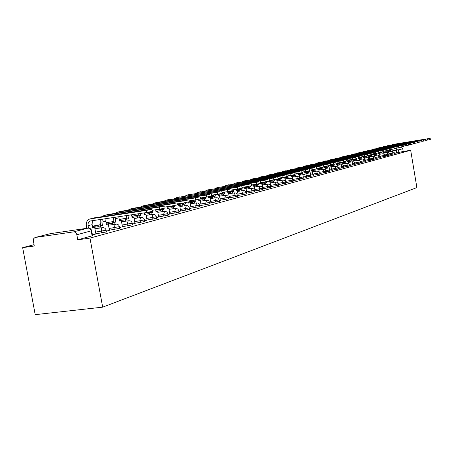 <?xml version="1.0" encoding="UTF-8"?>
<svg xmlns="http://www.w3.org/2000/svg" width="453" height="453" viewBox="0 0 453 453"><rect width="100%" height="100%" fill="white"/><g stroke="black" fill="none" stroke-linecap="round" stroke-linejoin="round"><path stroke-width="0.68" d="M389.976 154.615L394.563 153.805L394.399 152.814L389.761 153.624M385.344 155.86L390.044 155.022M380.605 157.134L385.418 156.291L385.248 155.271L380.39 156.121M375.752 158.437L380.679 157.565M370.781 159.773L375.831 158.895L375.656 157.854L370.554 158.743M365.684 161.143L370.86 160.226M360.463 162.548L365.764 161.608M355.107 163.992L360.543 163.023M349.614 165.464L355.192 164.479M343.98 166.981L349.699 165.968M338.193 168.533L344.065 167.497M332.253 170.13L338.283 169.065M326.154 171.772L332.349 170.673M319.886 173.454L326.251 172.35L326.052 171.183L319.608 172.299M313.442 175.181L319.982 174.031M306.817 176.964L313.544 175.775M299.999 178.793L306.919 177.57M292.989 180.673L300.107 179.422M285.769 182.61L293.097 181.325M278.414 184.592L285.883 183.278M270.854 186.63L278.448 185.294M263.068 188.731L270.792 187.372M255.039 190.9L262.899 189.513M246.76 193.131L254.756 191.721M238.216 195.436L246.353 193.997M229.399 197.819L237.678 196.353M220.283 200.277L228.72 198.782M210.866 202.814L219.462 201.291M201.126 205.441L209.886 203.89M191.053 208.159L199.983 206.574M180.622 210.973L189.728 209.354M169.813 213.89L179.111 212.231M158.612 216.908L168.103 215.215M146.993 220.045L156.681 218.312M134.932 223.295L144.835 221.523M122.406 226.676L132.525 224.858M109.388 230.186L119.734 228.323M95.838 233.839L106.432 231.93M34.026 244.671L22.65 247.649L35.209 314.654L102.672 307.157L89.977 238.085L410.684 150.283L416.879 187.593L102.672 307.157M399.172 147.485L400.752 147.236L402.734 148.731L403.193 151.472L394.495 153.397M403.193 151.472L410.684 150.283M35.391 237.44L73.482 231.885L87.922 228.148L50.357 233.657L35.011 237.531L33.743 238.578L33.29 240.05L34.275 246.002L22.65 247.649M91.67 230.73L76.829 234.756L77.763 239.818L89.977 238.085M76.829 234.756C76.297 232.797 75.181 231.84 73.482 231.885M92.44 234.909L95.911 233.975L94.683 227.542L92.729 228.052L92.106 224.66L92.253 222.281L93.488 220.481M106.291 231.166L109.456 230.311L108.256 224.009L106.376 224.501L105.77 221.177L106.002 218.612M119.598 227.57L122.474 226.794L121.302 220.611L119.496 221.081L118.833 216.693M132.395 224.116L134.994 223.414L133.856 217.344L132.112 217.797L131.568 214.784M144.7 220.792L147.055 220.158L145.94 214.201L144.264 214.637L143.952 212.933M156.557 217.587L158.669 217.015L157.582 211.172L155.962 211.591L155.639 209.784M167.972 214.507L169.835 213.997M178.986 211.528L180.673 211.075L179.631 205.43L178.125 205.821L177.769 203.833M189.609 208.663L191.104 208.255L190.084 202.712L188.629 203.086L188.448 202.072M199.864 205.889L201.177 205.532L200.175 200.079L198.776 200.447L198.584 199.388M209.767 203.216L210.917 202.904L209.932 197.542L208.578 197.893L208.38 196.766M219.343 200.628L220.334 200.362L219.371 195.084L218.057 195.424L217.955 194.201M228.606 198.125L229.439 197.899L228.499 192.712L227.23 193.04L226.998 191.738M237.565 195.707L238.261 195.515L237.332 190.407L236.104 190.73L235.86 189.343M246.239 193.363L246.806 193.21L245.894 188.182L244.705 188.488L244.45 187.027M254.643 191.092L255.084 190.973L254.19 186.019L253.034 186.319L252.768 184.79M262.785 188.89L263.108 188.805L262.23 183.929L261.115 184.218L260.832 182.621M278.346 184.688L277.604 179.926L276.551 180.198L276.392 179.28M285.888 183.278L285.667 182.038L278.193 183.323M77.763 239.818L92.582 235.685M152.253 211.341L146.755 212.514L146.376 210.396L151.885 209.309L150.175 209.428L94.547 217.814L90.453 218.816M94.683 227.542L92.695 227.865M88.499 228.091L88.058 225.696C87.786 223.363 88.556 221.8 90.368 220.996L146.755 212.514M146.376 210.396L89.756 218.986C87.061 220.169 85.917 222.491 86.325 225.951L86.755 228.312M165.085 208.035L159.739 209.167L159.365 207.089L164.728 206.03L163.012 206.16L108.188 214.456L104.252 215.418M108.256 224.009L106.342 224.314M100.238 219.473L100.17 222.423L100.781 225.758L102.497 225.509L101.885 222.168L102.316 219.161M102.497 225.509L98.862 226.257L99.207 228.142M100.928 227.893L100.583 226.007M100.781 225.758L98.862 226.257M152.066 210.317L159.739 209.167M159.365 207.089L104.309 215.407L101.732 216.727M177.406 204.852L172.197 205.951L171.834 203.918L177.055 202.887L175.339 203.023L121.296 211.228L117.514 212.151M121.302 220.611L119.462 220.905M113.363 217.508L114.071 222.304L115.764 222.055L115.136 217.247M115.764 222.055L112.231 222.785L112.565 224.626M114.258 224.377L113.924 222.536M95.962 227.055L95.753 225.922L92.457 226.591M95.753 225.922L92.491 226.766M114.071 222.304L112.231 222.785M164.909 207.049L172.197 205.951M171.834 203.918L117.57 212.146L115.051 213.414M189.241 201.8L184.167 202.865L183.816 200.872L188.895 199.869L187.185 200.011L133.907 208.125L130.266 209.014M133.856 217.344L132.083 217.621M126.245 215.583L126.857 218.98L128.522 218.731L127.91 215.334M128.522 218.731L125.085 219.439L125.413 221.24M127.078 220.99L126.755 219.195M100.549 224.501L99.773 225.011M108.845 223.674L108.646 222.593L106.115 223.063M100.566 224.592L99.717 224.716M108.646 222.593L106.144 223.238M126.857 218.98L125.085 219.439M177.236 203.912L184.167 202.865M183.816 200.872L130.322 209.009L127.865 210.232M200.622 198.861L195.679 199.892L195.334 197.938L198.573 197.112L146.047 205.135L142.536 205.996M145.94 214.201L144.23 214.462M138.788 213.708L139.162 215.781L140.804 215.537L140.43 213.459M140.804 215.537L137.452 216.223L137.774 217.984M139.416 217.74L139.099 215.979M113.85 221.07L112.474 221.721M121.251 220.424L121.064 219.382L119.241 219.677M113.879 221.223L112.423 221.438M121.064 219.382L119.269 219.847M139.162 215.781L137.452 216.223M189.082 200.894L195.679 199.892M195.334 197.938L142.593 205.985L140.192 207.168M211.579 196.03L206.755 197.038L206.415 195.118L209.535 194.32L157.74 202.259L154.36 203.086M157.582 211.172L155.934 211.421M150.843 211.778L151.013 212.7L152.633 212.457L152.242 210.294M152.633 212.457L149.365 213.125L149.677 214.847M151.302 214.603L150.991 212.887M126.636 217.768L124.717 218.55M126.67 217.933L124.666 218.278M133.21 217.287L133.029 216.291L131.897 216.585M133.029 216.291L131.874 216.46M151.013 212.7L149.365 213.125M200.469 197.995L206.755 197.038M206.415 195.118L154.411 203.08L152.066 204.218M222.129 193.306L217.423 194.286L217.089 192.4L220.096 191.636L165.747 200.283M169.835 214.003L168.805 208.25L167.248 208.652L166.902 206.749M168.805 208.25L167.214 208.488M160.424 209.467L162.253 208.742L162.434 209.728L164.031 209.49L163.839 208.42M164.031 209.49L160.849 210.141L161.149 211.823M162.752 211.585L162.451 209.903M138.946 214.592L136.517 215.492M138.975 214.756L136.472 215.232M144.745 214.263L144.575 213.306L144.048 213.442M144.575 213.306L144.037 213.391M162.434 209.728L160.849 210.141M211.432 195.198L217.423 194.286M217.089 192.4L165.798 200.277L163.51 201.375M232.293 190.685L227.7 191.63L227.372 189.784L230.271 189.043L176.732 197.582M179.631 205.43L182.689 204.966M173.256 205.781L173.448 206.862L175.028 206.63L174.824 205.503M175.028 206.63L171.919 207.264L172.214 208.907M173.793 208.674L173.499 207.027M173.448 206.862L171.919 207.264M221.987 192.508L227.7 191.63M227.372 189.784L176.783 197.57L174.547 198.635M242.1 188.154L237.61 189.077L237.293 187.259L240.084 186.545L187.332 194.971M190.084 202.712L188.601 202.933M183.867 202.91L184.082 204.099L185.639 203.867L185.424 202.661M185.639 203.867L182.604 204.484L182.893 206.098M184.45 205.86L184.161 204.252M160.317 209.076L158.89 209.694M160.379 209.224L158.85 209.456M184.082 204.099L182.604 204.484M232.157 189.915L237.61 189.077M237.293 187.259L187.383 194.966L185.192 195.99M251.562 185.707L247.174 186.608L246.857 184.824L249.558 184.139L197.565 192.451M200.175 200.079L198.748 200.3M194.116 200.13L194.348 201.432L195.883 201.2L195.651 199.898M195.883 201.2L192.921 201.8L193.199 203.38M194.739 203.148L194.462 201.568M172.769 205.86L169.507 206.947M173.273 205.894L169.467 206.715M194.348 201.432L192.921 201.8M241.97 187.412L247.174 186.608M246.857 184.824L197.616 192.446L195.475 193.437M260.696 183.352L256.404 184.229L256.098 182.474L258.703 181.806L207.451 190.022M209.932 197.542L208.55 197.751M204.014 197.451L204.263 198.85L205.781 198.624L205.537 197.219M205.781 198.624L202.887 199.212L203.159 200.758M204.682 200.526L204.405 198.98M183.884 202.995L179.767 204.292M183.907 203.148L179.728 204.065M204.263 198.85L202.887 199.212M251.438 184.994L256.404 184.229M256.098 182.474L207.502 190.011L205.413 190.973M269.524 181.07L265.322 181.925L265.022 180.198L267.542 179.558L217.015 187.667M219.371 195.084L218.035 195.288M213.59 194.869L213.856 196.359L215.356 196.132L215.09 194.637M215.356 196.132L212.525 196.704L212.791 198.221M214.292 197.995L214.026 196.477M194.15 200.345L189.688 201.721M194.178 200.492L189.654 201.506M213.856 196.359L212.525 196.704M260.577 182.661L265.322 181.925M265.022 180.198L217.061 187.661L215.016 188.59M278.057 178.867L273.946 179.699L273.652 178.006L276.087 177.383L226.262 185.39M228.499 192.712L227.202 192.904M222.853 192.372L223.131 193.946L224.614 193.72L224.337 192.146M224.614 193.72L221.845 194.28L222.106 195.77M223.589 195.543L223.323 194.054M204.077 197.78L200.594 198.68M204.099 197.927L200.617 198.822M223.131 193.946L221.845 194.28M269.405 180.407L273.946 179.699M273.652 178.006L226.307 185.385L224.303 186.285M286.307 176.738L282.281 177.548L281.993 175.883L284.348 175.283L235.209 183.188M237.332 190.407L236.081 190.6M231.976 190.826L232.112 191.613L233.572 191.387L233.284 189.739M233.572 191.387L230.866 191.936L231.121 193.397M232.587 193.176L232.327 191.71M213.669 195.305L211.545 195.855M213.697 195.453L211.574 195.996M232.112 191.613L230.866 191.936M277.944 178.227L282.281 177.548M281.993 175.883L235.26 183.182L233.295 184.06M294.297 174.677L290.35 175.47L290.067 173.827L292.349 173.244L243.873 181.058M245.894 188.182L244.682 188.369M240.668 188.539L240.809 189.348L242.253 189.127L241.789 186.381M242.253 189.127L239.597 189.665L239.847 191.098M241.296 190.877L241.047 189.445M222.955 192.95L222.095 193.131M219.733 193.89L217.848 194.258M222.978 193.052L222.123 193.272M240.809 189.348L239.597 189.665M286.2 176.115L290.35 175.47M290.067 173.827L243.924 181.047L242.004 181.902M302.032 172.678L298.165 173.454L297.887 171.834L300.096 171.274L252.27 178.992M254.19 186.019L253.012 186.2M249.082 186.285L249.235 187.157L250.656 186.942L250.498 186.013M250.656 186.942L248.057 187.463L248.306 188.873M249.733 188.652L249.49 187.248M228.227 191.551L227.021 191.862M229.971 191.245L227.032 191.936M249.235 187.157L248.057 187.463M294.195 174.071L298.165 173.454M297.887 171.834L252.315 178.98L250.435 179.807M309.524 170.741L305.735 171.5L305.458 169.909L307.604 169.365L260.407 176.987M262.23 183.929L261.092 184.105M257.236 184.094L257.4 185.034L258.81 184.818L258.64 183.844M258.81 184.818L256.262 185.334L256.506 186.715M257.916 186.5L257.672 185.113M238.125 188.992L235.9 189.569M239.841 188.697L235.922 189.688M257.4 185.034L256.262 185.334M301.93 172.095L305.735 171.5M305.458 169.909L260.452 176.981L258.612 177.786M316.789 168.867L313.068 169.609L312.802 168.04L314.875 167.514L268.301 175.045M270.871 186.71L270.033 181.896L268.946 182.18L268.793 181.296M270.033 181.896L268.929 182.066M265.141 181.953L265.316 182.978L266.709 182.763L266.534 181.727M266.709 182.763L264.218 183.261L264.456 184.62M265.849 184.405L265.611 183.046M248.997 186.998L248.884 186.359L244.501 187.349M248.884 186.359L244.529 187.485M265.316 182.978L264.218 183.261M309.427 170.181L313.068 169.609M312.802 168.04L268.346 175.039L266.54 175.821M323.833 167.044L320.18 167.774L319.92 166.228L321.93 165.719L275.956 173.159M277.604 179.926L276.528 180.09M272.814 179.875L273.006 180.979L274.382 180.764L274.19 179.665M274.382 180.764L271.936 181.257L272.168 182.593M273.544 182.378L273.312 181.041M256.806 184.96L256.698 184.343L252.836 185.198M256.698 184.343L252.865 185.334M273.006 180.979L271.936 181.257M316.692 168.318L320.18 167.774M319.92 166.228L276.002 173.154L274.229 173.912M330.667 165.283L327.083 165.991L326.823 164.473L328.776 163.975L283.385 171.33M285.6 181.738L284.954 178.012L283.929 178.278L283.759 177.304M284.954 178.012L283.912 178.176M280.26 177.865L280.464 179.037L281.823 178.827L281.619 177.655M281.823 178.827L279.422 179.309L279.654 180.622M281.013 180.413L280.786 179.099M264.393 182.978L264.286 182.378L260.922 183.114M264.286 182.378L260.945 183.244M280.464 179.037L279.422 179.309M323.742 166.517L327.083 165.991M326.823 164.473L283.431 171.325L281.692 172.066M337.298 163.567L333.782 164.263L333.527 162.763L335.424 162.282L290.605 169.558M292.649 179.394L292.094 176.155L291.098 176.415L290.922 175.379M292.094 176.155L291.081 176.313M287.491 175.911L287.706 177.157L289.054 176.947L288.838 175.702M289.054 176.947L286.698 177.417L286.925 178.709M288.267 178.499L288.046 177.208M271.76 181.053L271.658 180.475L269.495 180.9M271.658 180.475L269.518 181.03M287.706 177.157L286.698 177.417M330.577 164.767L333.782 164.263M333.527 162.763L290.645 169.547L288.946 170.266M343.736 161.902L340.282 162.587L340.033 161.109L343.493 160.453L341.873 160.639L297.615 167.831M299.535 177.299L299.031 174.348L298.063 174.598L297.876 173.499M299.031 174.348L298.046 174.501M294.518 174.02L294.744 175.322L296.075 175.118L295.849 173.816M296.075 175.118L293.765 175.577L293.986 176.851M295.316 176.642L295.096 175.373M278.923 179.184L278.827 178.624L278.046 178.822M278.827 178.624L278.034 178.748M294.744 175.322L293.765 175.577M337.213 163.069L340.282 162.587M340.033 161.109L297.655 167.825L295.985 168.522M349.993 160.288L346.602 160.957L346.358 159.501L349.75 158.856L348.147 159.043L304.427 166.155M306.245 175.328L305.775 172.593L304.835 172.836L304.631 171.67M305.775 172.593L304.818 172.74M301.466 172.853L301.585 173.544L302.898 173.34L302.666 171.981M302.898 173.34L300.633 173.793L300.849 175.045M302.162 174.841L301.947 173.59M284.337 177.202L283.771 177.344M285.888 177.366L285.809 176.902M301.585 173.544L300.633 173.793M343.657 161.421L346.602 160.957M346.358 159.501L304.473 166.149L302.83 166.829M356.075 158.714L352.74 159.371L352.496 157.938L355.837 157.304L354.24 157.491L311.052 164.524M312.768 173.437L312.332 170.889L311.415 171.126L311.205 169.898M312.332 170.889L311.404 171.03M308.114 171.087L308.238 171.817L309.535 171.613L309.399 170.809M309.535 171.613L307.31 172.055L307.519 173.289M308.821 173.086L308.612 171.857M292.372 175.124L290.939 175.492M292.666 175.6L292.576 175.084M308.238 171.817L307.31 172.055M349.914 159.818L352.74 159.371M352.496 157.938L311.098 164.518L309.484 165.181M361.987 157.191L358.708 157.831L358.47 156.415L361.754 155.792L360.163 155.985L317.496 162.938M319.122 171.625L318.708 169.224L317.819 169.456L317.604 168.176M318.708 169.224L317.808 169.365M314.575 169.354L314.705 170.135L315.99 169.932L315.849 169.116M315.99 169.932L313.804 170.368L314.014 171.579M315.299 171.381L315.09 170.169M299.257 173.884L299.167 173.369L297.887 173.573M294.592 174.422L294.269 174.507L294.597 174.462M299.167 173.369L297.91 173.692M314.705 170.135L313.804 170.368M356.001 158.261L358.708 157.831M358.47 156.415L317.536 162.933L315.956 163.578M367.74 155.702L364.518 156.336L364.28 154.937L367.508 154.326L365.928 154.518L323.765 161.393M325.305 169.875L324.92 167.61L324.054 167.837L323.827 166.506M324.92 167.61L324.037 167.746M320.86 167.661L321.001 168.499L322.27 168.301L322.128 167.44M322.27 168.301L320.124 168.726L320.328 169.92M321.602 169.722L321.398 168.527M305.673 172.208L305.588 171.71L304.682 171.942M305.588 171.71L304.665 171.851M321.001 168.499L320.124 168.726M361.913 156.749L364.518 156.336M364.28 154.937L323.804 161.387L322.259 162.021M373.334 154.258L370.163 154.875L369.931 153.499L373.108 152.899L371.534 153.091L329.869 159.892M331.33 168.182L330.962 166.036L330.118 166.257L329.988 165.47M330.962 166.036L330.107 166.172M326.975 166.008L327.128 166.902L328.385 166.704L328.232 165.804M328.385 166.704L326.273 167.129L326.477 168.301M327.734 168.103L327.536 166.931M311.924 170.577L311.84 170.096L311.268 170.243M311.84 170.096L311.256 170.186M327.128 166.902L326.273 167.129M367.666 155.271L370.163 154.875M369.931 153.499L329.909 159.886L328.385 160.504M378.555 151.512L378.782 152.865L375.662 153.459L375.435 152.1L378.555 151.512L376.992 151.704L335.809 158.431M337.196 166.545L336.851 164.501L336.03 164.716L335.888 163.901M336.851 164.501L336.013 164.637M332.932 164.399L333.097 165.351L334.342 165.158L334.178 164.201M334.342 165.158L332.264 165.566L332.462 166.727M333.708 166.534L333.51 165.373M314.58 169.388L313.25 169.603M318.012 168.992L317.672 168.59M333.097 165.351L332.264 165.566M373.266 153.839L375.662 153.459M375.435 152.1L335.849 158.425L334.354 159.026M384.082 151.483L381.013 152.078L380.792 150.736L383.861 150.158L382.309 150.351L341.602 157.004M342.915 164.96L342.587 163.012L341.783 163.222L341.641 162.361L344.495 161.914M342.587 163.012L341.772 163.137M338.736 162.831L338.912 163.839L340.141 163.646L339.971 162.638M340.141 163.646L338.102 164.054L338.295 165.192M339.524 165L339.331 163.856M320.633 167.701L319.303 168.171M320.877 167.757L319.286 168.046M338.912 163.839L338.102 164.054M378.714 152.446L381.013 152.078M380.792 150.736L341.641 156.998L340.169 157.587M389.252 150.147L386.228 150.73L386.007 149.411L389.031 148.839L387.485 149.031L347.241 155.617M348.493 163.42L348.176 161.557L347.394 161.761L347.241 160.849M348.176 161.557L347.383 161.681M344.393 161.308L344.574 162.367L345.792 162.174L345.611 161.115M345.792 162.174L343.787 162.576L343.974 163.697M345.192 163.505L345.005 162.384M326.987 166.058L325.186 166.653M327.004 166.177L325.163 166.528M344.574 162.367L341.732 162.899M384.019 151.087L386.228 150.73M386.007 149.411L347.281 155.611L345.837 156.189M394.286 148.844L391.307 149.422L391.092 148.114L394.07 147.553L392.53 147.746L352.734 154.263M353.929 161.925L353.623 160.136L352.864 160.334L352.7 159.377M353.623 160.136L352.853 160.26M349.75 158.856L350.095 160.934L351.302 160.741L351.115 159.632M351.302 160.741L349.325 161.132L349.512 162.242M350.718 162.049L350.531 160.94M332.955 164.518L330.922 165.169M332.978 164.632L330.9 165.051M350.095 160.934L349.325 161.132M389.184 149.762L391.307 149.422M391.092 148.114L352.774 154.258L351.358 154.818M399.189 147.576L396.256 148.142L396.041 146.851L398.974 146.302L397.451 146.495L358.096 152.944M359.229 160.47L358.94 158.754L358.198 158.946L358.029 157.938M358.94 158.754L358.181 158.873M355.373 158.907L355.48 159.53L356.67 159.343L356.477 158.188M356.67 159.343L354.727 159.728L354.914 160.821M356.109 160.634L355.922 159.541M338.77 163.018L337.27 163.408M338.787 163.131L337.281 163.482M355.48 159.53L354.727 159.728M394.223 148.471L396.256 148.142M396.041 146.851L358.136 152.938L356.743 153.488M403.765 145.085L403.974 146.353L401.086 146.897L400.877 145.623L403.765 145.085L363.323 151.659M364.399 159.06L364.121 157.406L363.397 157.593L363.221 156.54M364.121 157.406L363.385 157.519M360.622 157.502L360.73 158.165L361.913 157.978L361.788 157.265M361.913 157.978L359.999 158.357L360.18 159.433M361.364 159.246L361.183 158.171M344.439 161.557L343.714 161.744M344.456 161.67L343.731 161.857M360.73 158.165L359.999 158.357M399.127 147.214L401.086 146.897M400.877 145.623L363.363 151.653L361.992 152.191M408.64 145.136L405.792 145.685L405.588 144.428L408.43 143.89L368.425 150.402M369.45 157.684L369.178 156.087L368.476 156.274L368.289 155.175M369.178 156.087L368.465 156.2M365.735 156.132L365.854 156.834L367.021 156.647L366.902 155.917M367.021 156.647L365.141 157.021L365.322 158.086M366.488 157.899L366.307 156.834M365.854 156.834L365.141 157.021M403.912 145.985L405.792 145.685M405.588 144.428L368.465 150.396L367.117 150.923M412.989 142.729L413.193 143.975L410.39 144.501L410.18 143.256L412.989 142.729L373.402 149.179M374.376 156.342L374.116 154.801L373.431 154.983L373.312 154.286M374.116 154.801L373.419 154.915M370.73 154.784L370.854 155.532L372.009 155.351L371.885 154.581M372.009 155.351L370.158 155.713L370.333 156.766M371.494 156.579L371.313 155.532M353.164 159.303L352.711 159.422M354.512 159.071L352.711 159.445M370.854 155.532L370.158 155.713M408.583 144.79L410.39 144.501M410.18 143.256L373.442 149.173L372.117 149.688M417.632 142.814L414.869 143.341L414.665 142.112L417.434 141.596L415.939 141.789L378.266 147.984M379.189 155.039L378.94 153.55L378.266 153.72L378.147 153.018M378.94 153.55L378.255 153.658M375.605 153.465L375.735 154.263L376.885 154.082L376.749 153.278M376.885 154.082L375.056 154.439L375.231 155.475M376.375 155.294L376.2 154.258M359.127 157.763L358.046 158.046M360.458 157.536L358.051 158.091M375.735 154.263L375.056 154.439M413.136 143.624L414.869 143.341M414.665 142.112L376.998 148.482M421.771 140.492L421.97 141.704L419.246 142.214L419.048 141.002L421.771 140.492L383.012 146.817M383.889 153.771L383.646 152.321L382.989 152.491L382.864 151.761M383.646 152.321L382.978 152.429M380.361 152.18L380.503 153.023L381.636 152.842L381.494 151.998M381.636 152.842L379.841 153.199L380.01 154.218M381.143 154.043L380.973 153.018M364.931 156.268L363.249 156.698M365.741 156.166L363.261 156.772M380.503 153.023L379.841 153.199M417.575 142.48L419.246 142.214M419.048 141.002L381.76 147.299M426.007 139.411L426.205 140.606L423.521 141.109L423.323 139.915L426.007 139.411L387.643 145.673M388.481 152.531L388.244 151.126L387.604 151.291L387.474 150.521M388.244 151.126L387.592 151.228M385.016 150.928L385.163 151.812L386.284 151.636L386.137 150.747M386.284 151.636L384.512 151.981L384.682 152.989M385.803 152.814L385.633 151.806M370.741 154.835L368.329 155.39M370.747 154.875L368.34 155.487M385.163 151.812L384.512 151.981M421.919 141.37L423.521 141.109M423.323 139.915L386.42 146.149M430.339 139.53L427.694 140.034L427.496 138.85L430.146 138.352L392.173 144.558M392.972 151.319L392.74 149.954L392.111 150.119L391.981 149.309M392.74 149.954L392.105 150.056M389.557 149.7L389.71 150.628L390.826 150.453L390.667 149.524M390.826 150.453L389.076 150.798L389.246 151.795M390.356 151.613L390.192 150.617M375.628 153.595L373.312 154.105M375.628 153.612L373.329 154.207M389.71 150.628L389.076 150.798M426.154 140.283L427.694 140.034M427.496 138.85L390.967 145.028M392.185 154.263L392.315 151.302L388.38 151.931M390.044 155.034L389.874 154.031L385.129 154.858M387.626 155.498L387.768 152.502L383.782 153.137M382.966 156.761L383.113 153.726L379.076 154.371M380.684 157.576L380.509 156.545L375.531 157.418M378.198 158.052L378.329 154.988L374.257 155.634M373.306 159.377L373.476 156.268L369.32 156.925M370.679 159.173L365.452 160.102M368.3 160.736L368.476 157.587L364.263 158.25M365.582 160.543L360.226 161.495M363.17 162.129L363.357 158.935L359.082 159.609M360.548 163.04L360.367 161.959L354.869 162.916M357.91 163.55L358.102 160.317L353.77 161.002M355.192 164.496L355.01 163.403L349.371 164.382M352.513 165.011L352.723 161.738L348.323 162.429M349.705 165.985L349.518 164.875L343.725 165.883M346.981 166.511L347.202 163.193L342.734 163.895M343.878 166.376L337.938 167.423M341.302 168.052L341.534 164.682L337.004 165.396M338.091 167.927L331.992 169.003M335.475 169.632L335.718 166.217L331.115 166.936M332.349 170.696L332.151 169.547L325.883 170.628M329.49 171.251L329.75 167.791L325.073 168.522M323.346 172.916L323.148 171.749L323.618 169.405L318.867 170.147M319.778 172.848L313.159 174.014M317.032 174.631L316.828 173.442L317.315 171.064L312.491 171.817M313.334 174.581L306.528 175.775M310.537 176.387L310.333 175.186L310.843 172.774L305.934 173.533M306.709 176.359L299.705 177.587M303.861 178.199L303.652 176.981L304.184 174.524L299.195 175.3M299.897 178.188L292.683 179.456M296.998 180.056L296.783 178.822L297.332 176.33L292.259 177.117M292.881 180.073L285.532 181.364M289.931 181.976L289.71 180.719L290.282 178.188L285.124 178.986M282.655 183.946L282.434 182.672L283.023 180.101L277.774 180.911M278.227 184.009L270.634 185.345M275.158 185.973L274.937 184.682L275.549 182.072L270.209 182.893M270.566 186.064L262.842 187.423M267.434 188.069L267.208 186.761L267.848 184.099L262.406 184.937M262.666 188.188L254.807 189.569M259.478 190.226L259.246 188.895L259.909 186.194L254.371 187.044M254.518 190.373L246.528 191.783M251.262 192.451L251.03 191.098L251.721 188.352L246.075 189.212M246.115 192.633L237.978 194.065M242.791 194.745L242.553 193.374L243.272 190.577L237.519 191.455M237.434 194.96L229.15 196.426M234.042 197.117L233.799 195.724L234.552 192.876L228.686 193.765M228.471 197.366L220.033 198.861M225.005 199.563L224.756 198.148L225.543 195.249L219.558 196.155M219.207 199.852L210.611 201.375M215.668 202.095L215.413 200.656L216.228 197.701L210.124 198.624M209.631 202.429L200.872 203.98M206.007 204.716L205.747 203.25L206.602 200.237L200.373 201.177M199.722 205.084L190.787 206.67M196.013 207.423L195.753 205.934L196.642 202.865L190.283 203.822M189.462 207.842L180.351 209.462M185.668 210.226L185.402 208.708L186.33 205.583L179.83 206.557M178.833 210.69L169.541 212.349M174.954 213.131L174.677 211.585L175.651 208.397L169.009 209.388M167.82 213.652L158.329 215.339M163.844 216.143L163.561 214.569L164.581 211.313L157.786 212.321M156.398 216.715L146.704 218.448M152.321 219.263L152.032 217.661L153.097 214.337L146.149 215.368M144.541 219.898L134.637 221.67M140.356 222.502L140.017 219.235L140.464 217.967L141.183 217.48L134.071 218.527M132.225 223.204L122.106 225.016M127.933 225.871L127.587 222.536L128.057 221.245L128.805 220.741L121.523 221.811M119.428 226.636L109.077 228.493M115.022 229.371L114.671 225.968L115.158 224.648L115.94 224.127L108.477 225.22M106.115 230.209L95.521 232.112M101.585 233.012L101.291 229.224L101.744 228.187L102.559 227.655L94.909 228.771M396.63 153.057L396.171 150.288L392.881 150.809M389.178 151.398L388.317 151.54M384.54 152.14L382.972 152.389M380.463 152.786L378.17 153.154M375.622 153.556L373.278 153.929M394.257 148.703L400.752 147.236M285.662 182.01L284.739 180.521L283.023 180.101M92.859 226.036L92.384 226.177M193.131 200.283L192.831 200.685M202.933 197.689L202.253 198.25M212.038 195.345L211.517 195.673M245.367 186.885L245.198 187.168M253.431 184.688L253.034 185.147M261.177 182.695L260.871 182.836M337.695 162.995L337.417 163.369M92.129 235.922L91.217 230.956C90.696 229.037 89.598 228.102 87.922 228.148L88.363 228.125M398.9 152.638L398.436 149.869L396.171 150.288L396.437 148.352L398.436 149.869L402.734 148.731M49.926 233.765L50.594 233.623M88.058 225.696L92.106 224.66M90.509 218.805L94.547 217.814M101.885 222.168L105.77 221.177M104.309 215.407L108.188 214.456M115.164 218.776L118.901 217.825M117.57 212.146L121.296 211.228M127.939 215.52L129.734 215.062M130.322 209.009L133.907 208.125M142.593 205.985L146.047 205.135M154.411 203.08L157.74 202.259M165.798 200.277L169.009 199.484M176.783 197.57L179.881 196.812M187.383 194.966L190.368 194.229M197.616 192.446L200.503 191.732M207.502 190.011L210.294 189.326M217.061 187.661L219.762 186.993M226.307 185.385L228.918 184.739M235.26 183.182L237.785 182.559M243.924 181.047L246.37 180.447M252.315 178.98L254.688 178.397M260.452 176.981L262.757 176.415M268.346 175.039L270.577 174.49M276.002 173.154L278.165 172.621M283.431 171.325L285.537 170.809M290.645 169.547L292.689 169.048M297.655 167.825L299.643 167.333M304.473 166.149L306.398 165.673M311.098 164.518L312.972 164.054M317.536 162.933L319.365 162.48M323.804 161.387L325.582 160.951M329.909 159.886L331.641 159.462M335.849 158.425L337.536 158.006M341.641 156.998L343.283 156.596M347.281 155.611L348.878 155.215M352.774 154.258L354.337 153.873M358.136 152.938L359.659 152.565M363.363 151.653L364.846 151.285M368.465 150.396L369.914 150.039M373.442 149.173L374.858 148.822M378.3 147.978L379.682 147.638M383.045 146.806L384.393 146.478M387.683 145.668L388.997 145.345M392.207 144.552L393.498 144.235M106.444 232.01L106.132 230.288C105.634 228.442 104.445 227.565 102.559 227.655M119.751 228.403L119.439 226.71C118.958 224.898 117.791 224.037 115.94 224.127M132.542 224.931L132.242 223.272C131.761 221.494 130.617 220.651 128.805 220.741M144.847 221.591L144.552 219.96C144.082 218.216 142.961 217.389 141.183 217.48M156.693 218.374L155.719 215.317L154.683 214.552L153.097 214.337M168.114 215.277L167.157 212.27L165.838 211.409L164.581 211.313M179.122 212.287L178.182 209.337L176.885 208.488L175.651 208.397M189.739 209.405L188.816 206.506L187.542 205.673L186.33 205.583M199.994 206.625L199.088 203.771L198.12 203.057L196.642 202.865M209.898 203.935L209.009 201.132L208.052 200.43L206.602 200.237M219.467 201.336L218.595 198.578L217.383 197.791L216.228 197.701M228.725 198.822L227.87 196.109L226.676 195.334L225.543 195.249M237.683 196.392L236.84 193.725L235.668 192.955L234.552 192.876M246.358 194.037L245.526 191.409L244.371 190.656L243.272 190.577M254.762 191.755L253.94 189.173L252.808 188.431L251.721 188.352M262.904 189.547L262.1 187.004L261.228 186.364L259.909 186.194M270.798 187.406L270.005 184.898L269.15 184.269L267.848 184.099M278.453 185.322L277.678 182.853L276.834 182.236L275.549 182.072M293.102 181.347L292.349 178.952L290.282 178.188M300.113 179.445L299.371 177.083L297.332 176.33M306.924 177.599L306.188 175.266L304.184 174.524M313.544 175.798L312.825 173.499L310.843 172.774M319.988 174.054L319.274 171.783L317.315 171.064M338.289 169.082L337.604 166.902L335.718 166.217M344.07 167.514L343.397 165.362L341.534 164.682M365.769 161.625L365.124 159.581L363.357 158.935M370.86 160.243L370.684 159.19L368.476 157.587M92.633 227.542L98.93 226.619M100.623 224.886L92.372 226.126M106.296 224.054L112.299 223.17M106.042 222.672L113.93 221.506M119.422 220.696L125.158 219.847M119.184 219.371L126.727 218.25M132.055 217.463L137.531 216.647M131.823 216.189L139.043 215.118M144.213 214.348L149.445 213.567M143.992 213.125L150.9 212.095M155.923 211.341L160.928 210.594M155.707 210.175L162.333 209.178M167.208 208.448L172.004 207.729M167.004 207.321L173.357 206.364M177.904 204.569L183.997 203.652M190.084 202.734L193.006 202.293M182.61 203.097L182.259 203.414M189.241 201.789L194.275 201.024M200.186 200.13L202.972 199.711M192.763 200.334L191.998 200.9M199.513 199.201L204.201 198.488M209.949 197.616L212.61 197.214M204.031 197.519L201.426 198.465M208.391 196.857L213.799 196.036M219.388 195.181L221.936 194.796M213.635 195.101L211.483 195.486M217.882 194.45L223.08 193.657M228.516 192.831L230.956 192.457M222.055 192.887L222.921 192.757M227.066 192.123L232.066 191.359M237.361 190.549L239.688 190.192M235.956 189.869L240.769 189.127M245.922 188.34L248.153 187.995M244.563 187.678L249.201 186.97M254.218 186.194L256.358 185.866M244.909 186.959L244.49 187.27M252.904 185.56L257.372 184.875M262.264 184.116L264.309 183.805M253.295 184.705L252.791 184.915M260.99 183.505L265.294 182.836M270.067 182.1L272.026 181.8M265.164 182.078L260.86 182.763M268.833 181.506L272.983 180.866M277.644 180.147L279.518 179.852M269.45 180.656L272.853 180.124M276.443 179.569L280.447 178.952M284.994 178.244L286.794 177.967M278.006 178.595L280.322 178.233M283.827 177.689L287.695 177.089M292.134 176.398L293.861 176.132M286.285 176.596L287.576 176.393M291.002 175.86L294.739 175.277M299.071 174.603L300.73 174.348M294.291 174.654L294.62 174.603M297.972 174.082L301.579 173.522M305.82 172.859L307.406 172.61M304.75 172.35L308.238 171.806M312.377 171.16L313.901 170.923M326.052 171.183L325.197 169.79L323.618 169.405M304.643 171.715L308.125 171.172M311.341 170.668L314.625 170.158M318.759 169.507L320.22 169.28M332.151 169.547L331.307 168.171L329.75 167.791M311.234 170.056L314.603 169.524M317.746 169.031L320.758 168.561M324.971 167.899L326.37 167.684M317.644 168.431L320.905 167.921M323.986 167.44L326.732 167.01M331.013 166.336L332.36 166.126M323.884 166.857L327.038 166.359M330.056 165.889L332.553 165.492M336.902 164.813L338.193 164.609M349.518 164.875L348.702 163.556L347.202 163.193M325.747 166.2L325.458 166.455M330.65 165.209L333.012 164.841M335.973 164.371L338.232 164.02M342.638 163.323L343.878 163.131M355.01 163.403L354.206 162.095L352.723 161.738M331.63 164.603L331.126 164.994M337.27 163.601L338.827 163.357M348.227 161.874L349.422 161.687M360.367 161.959L359.569 160.673L358.102 160.317M337.581 163.012L337.225 163.142M347.343 161.461L349.331 161.149M353.68 160.464L354.824 160.283M343.668 161.506L344.41 161.387M347.258 160.94L350.022 160.504M352.819 160.062L354.733 159.756M358.991 159.082L360.09 158.912M352.728 159.552L355.412 159.128M358.153 158.692L360.005 158.397M364.178 157.74L365.231 157.57M375.656 157.854L373.476 156.268M358.068 158.199L360.667 157.786M363.357 157.361L365.152 157.078M369.235 156.427L370.248 156.268M380.509 156.545L378.351 154.983M363.278 156.874L365.798 156.478M368.436 156.059L370.169 155.781M374.178 155.147L375.146 154.994M385.248 155.271L383.113 153.726M368.357 155.583L370.797 155.198M373.397 154.784L375.067 154.518M378.997 153.895L379.931 153.748M389.874 154.031L387.768 152.502M373.317 154.326L375.684 153.946M378.238 153.544L379.852 153.284M383.708 152.672L384.603 152.531M394.399 152.814L392.315 151.302M92.599 235.77L91.687 230.809C91.178 228.929 89.966 228.035 88.035 228.125L50.221 233.68M49.983 233.748L35.334 237.451M152.265 211.421L151.885 209.309M90.368 220.996L90.838 220.877M165.096 208.103L164.728 206.03M177.417 204.92L177.055 202.887M189.252 201.857L188.895 199.869M200.634 198.918L200.288 196.964M211.591 196.087L211.251 194.173M222.14 193.357L221.806 191.477M232.304 190.73L231.981 188.884M251.568 185.753L251.256 183.969M260.702 183.391L260.396 181.636M269.529 181.109L269.229 179.388M278.063 178.901L277.768 177.208M286.313 176.772L286.024 175.101M294.303 174.705L294.02 173.063M302.038 172.706L301.76 171.092M309.529 170.77L309.257 169.179M316.794 168.89L316.522 167.327M323.833 167.072L323.572 165.532M330.667 165.305L330.413 163.788M337.304 163.59L337.049 162.095M343.742 161.925L343.493 160.453M356.081 158.737L355.837 157.304M361.992 157.208L361.754 155.792M367.74 155.719L367.508 154.326M373.34 154.275L373.108 152.899M384.087 151.495L383.861 150.158M389.252 150.158L389.031 148.839M394.286 148.861L394.07 147.553M399.189 147.593L398.974 146.302M408.64 145.147L408.43 143.89M417.632 142.825L417.434 141.596M430.344 139.541L430.146 138.352"/></g></svg>
